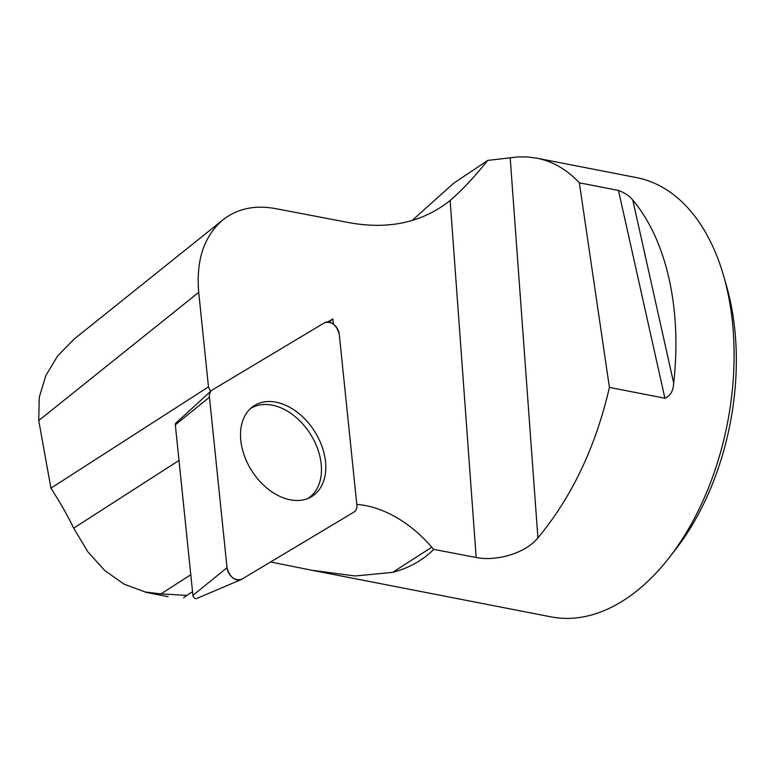 <?xml version="1.0" encoding="UTF-8"?>
<svg xmlns="http://www.w3.org/2000/svg" width="775" height="775" viewBox="0 0 775 775"><rect width="100%" height="100%" fill="white"/><g stroke="black" fill="none" stroke-linecap="round" stroke-linejoin="round"><path stroke-width="1.16" d="M192.539 591.712L186.814 595.394L160.997 593.892L190.786 574.74M160.997 593.892L145.429 592.052L124.223 584.214L104.877 570.662L87.875 551.829L73.664 528.163L178.996 460.447M73.47 339.76L57.699 355.861L45.919 375.4L39.234 397.313L38.75 420.544L50.927 488.173C60.295 502.713 67.88 516.043 73.664 528.163M50.927 488.173L208.465 386.88L198.72 292.369C195.968 260.138 204.077 235.939 223.035 219.78C237.373 208.62 254.781 204.881 275.261 208.562L349.389 222.706C388.498 229.739 421.755 222.599 449.151 201.277L450.139 200.473C461.793 190.476 474.319 177.126 487.707 160.415L453.385 183.452L412.038 220.565M210.538 391.414A111.881 77.18 57.3 0 0 208.465 386.88M183.568 597.816L186.814 595.394M270.601 561.982L311.686 570.226L355.163 575.98L392.586 572.376L431.782 547.169A111.881 77.18 57.3 0 0 356.81 504.418M327.806 321.916L332.853 318.893L333.395 324.095M431.782 547.169L433.7 549.378L476.17 557.487C495.002 561.458 524.956 554.009 537.908 537.85C571.785 497.182 595.626 447.039 609.421 387.413L664.911 398.224L618.469 190.447L579.351 182.822C567.029 169.589 552.827 161.365 536.736 158.158L527.465 156.957L517.942 156.908L487.707 160.415M668.873 558.058L675.422 549.669A208.969 127.216 -79 0 0 726.679 286.614L723.763 276.384A223.762 136.216 101 0 1 727.279 290.228A223.762 136.216 101 0 1 668.873 558.058A223.762 136.216 101 0 1 638.765 589.339A223.762 136.216 101 0 1 550.928 616.852L311.686 570.235M536.261 158.061L636.517 177.601A223.762 136.216 101 0 1 723.763 276.384M392.586 572.376C409.045 568.027 422.753 560.364 433.7 549.378M618.469 190.447C624.989 192.878 629.765 196.094 632.788 200.105L673.688 383.082A223.762 136.216 -79 0 0 632.788 200.105M673.688 383.082C673.31 390.958 670.394 396.006 664.911 398.224M609.421 387.413L579.351 182.822M329.113 322.071L332.853 318.893M307.937 498.461A53.32 36.783 57.3 0 0 294.219 415.875A53.32 36.783 57.3 0 0 250.267 408.754M196.763 598.455A2.926 2.015 -122.7 0 1 196.588 598.542A2.926 2.015 -122.7 0 1 192.917 595.394L175.324 424.855A2.926 2.015 -122.7 0 1 175.857 423.121A2.926 2.015 -122.7 0 1 176.08 422.956M324.657 322.7L212.321 389.932A11.102 7.653 57.3 0 0 211.468 390.571A11.102 7.653 57.3 0 0 209.434 397.178L227.036 567.707A11.102 7.653 57.3 0 0 240.986 579.652A11.102 7.653 57.3 0 0 241.635 579.322L353.972 512.091A11.102 7.653 57.3 0 0 356.849 504.845L339.256 334.316A11.102 7.653 57.3 0 0 333.637 324.289A11.102 7.653 57.3 0 0 324.657 322.7M268.005 488.996A53.775 37.093 57.3 0 0 310.077 497.482A53.775 37.093 57.3 0 0 325.248 459.498A53.775 37.093 57.3 0 0 298.278 413.027A53.775 37.093 57.3 0 0 252.049 407.214A53.775 37.093 57.3 0 0 268.005 488.996M353.942 512.101C356.161 510.667 357.13 508.235 356.849 504.816L339.256 334.345C336.602 324.89 331.729 321.015 324.638 322.71L212.35 389.922C210.132 391.356 209.163 393.787 209.444 397.207L227.027 567.678C229.681 577.133 234.563 581.008 241.655 579.312L353.942 512.101M476.17 557.487L450.139 200.473M537.908 537.85L510.183 157.713M198.72 292.369L38.75 420.544M192.917 595.394L227.036 567.707M209.434 397.178L175.324 424.855M168.078 596.663L145.71 592.303M223.035 219.78L73.392 339.673M196.588 598.542L240.986 579.652M175.857 423.121L211.468 390.571"/></g></svg>
